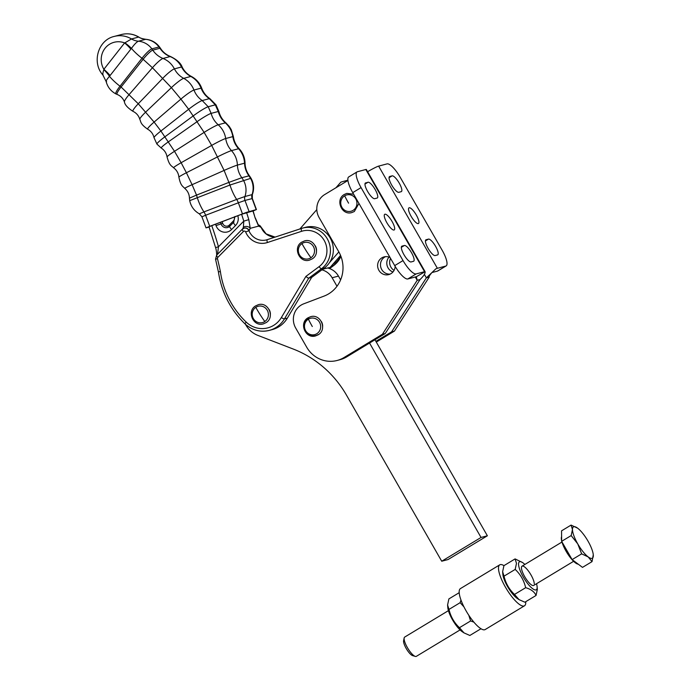 <?xml version="1.0" encoding="UTF-8"?>
<svg xmlns="http://www.w3.org/2000/svg" width="691" height="691" viewBox="0 0 691 691"><rect width="100%" height="100%" fill="white"/><g stroke="black" fill="none" stroke-linecap="round" stroke-linejoin="round"><path stroke-width="1.04" d="M367.612 171.705A11.54 0.907 150.1 0 1 378.633 166.116L387.038 163.888A16.886 4.725 -121.2 0 1 392.851 167.274A16.886 4.725 -121.2 0 1 400.175 177.224L442.136 250.202A16.886 4.725 -121.2 0 1 446.688 260.896A16.886 4.725 -121.2 0 1 446.144 265.905A16.886 4.725 -121.2 0 1 445.79 266.061L437.377 268.289A11.54 0.907 -29.9 0 0 435.796 268.885L426.373 277.86L391.581 331.844L394.431 331.084L429.223 277.108L426.373 277.86L424.386 274.413M431.97 272.556L437.463 271.097A16.886 4.725 58.8 0 0 437.826 270.95L446.144 265.905M418.271 223.59A9.147 2.557 -121.2 0 1 411.344 216.689A9.147 2.557 -121.2 0 1 408.977 207.861A9.147 2.557 -121.2 0 1 409.176 207.775A9.147 2.557 -121.2 0 1 416.103 214.676A9.147 2.557 -121.2 0 1 418.461 223.513A9.147 2.557 -121.2 0 1 418.271 223.59M392.954 271.969A9.147 8.75 75.2 0 1 389.016 257.112M390.536 258.374A9.147 8.75 -104.8 0 0 394.06 270.38M403.026 260.576A16.886 4.725 58.8 0 0 410.35 270.526A16.886 4.725 58.8 0 0 416.163 273.912L424.568 271.684A11.54 0.907 150.1 0 1 425.095 271.675L366.342 169.502A11.54 0.907 -29.9 0 0 365.815 169.511L357.411 171.739A16.886 4.725 58.8 0 0 357.048 171.895A16.886 4.725 58.8 0 0 356.513 176.905A16.886 4.725 58.8 0 0 361.056 187.598L403.026 260.576L394.708 265.612L352.738 192.634A16.886 4.725 -121.2 0 1 348.195 181.949A16.886 4.725 -121.2 0 1 348.73 176.931L357.048 171.895M347.927 180.489L324.615 194.62A16.886 16.161 -104.8 0 0 317.264 204.838A16.886 16.161 -104.8 0 0 319.138 217.622L338.72 251.671A30.965 29.627 75.2 0 1 324.036 296.111L303.712 303.833A16.886 16.161 -104.8 0 0 294.228 313.887A16.886 16.161 -104.8 0 0 295.705 328.07L306.7 347.193A28.288 27.07 -104.8 0 0 337.173 360.46A28.288 27.07 -104.8 0 0 343.98 357.558L382.408 334.271L417.2 280.296L416.31 276.72L407.845 278.957A16.886 4.725 -121.2 0 1 402.032 275.571A16.886 4.725 -121.2 0 1 394.708 265.612M384.93 214.21A9.147 2.557 58.8 0 0 384.732 214.288A9.147 2.557 58.8 0 0 387.098 223.115A9.147 2.557 58.8 0 0 394.025 230.017A9.147 2.557 58.8 0 0 394.215 229.939A9.147 2.557 58.8 0 0 391.857 221.111A9.147 2.557 58.8 0 0 384.93 214.21M390.13 274.094A9.147 8.75 75.2 0 1 385.509 256.663M390.07 257.553A9.147 8.75 -104.8 0 0 378.34 269.188A9.147 8.75 -104.8 0 0 395.166 266.406M415.291 276.979L417.2 280.296L420.05 279.544C423.73 275.951 425.414 273.342 425.103 271.718A11.54 0.907 150.1 0 0 425.095 271.675M416.31 276.728L425.103 271.718M322.671 326.307A9.147 8.75 -104.8 0 0 321.419 321.574M420.05 279.544L385.25 333.52L346.83 356.806A28.288 27.07 75.2 0 1 340.015 359.7L337.173 360.46M385.25 333.52L382.408 334.271M365.634 182.873A9.147 2.557 58.8 0 0 365.444 182.96A9.147 2.557 58.8 0 0 367.802 191.787A9.147 2.557 58.8 0 0 374.729 198.688L377.105 198.058A9.147 2.557 58.8 0 0 377.295 197.98A9.147 2.557 58.8 0 0 374.937 189.144A9.147 2.557 58.8 0 0 368.009 182.243L365.28 183.089M413.477 261.31A9.147 2.557 58.8 0 0 413.667 261.224A9.147 2.557 58.8 0 0 411.309 252.396A9.147 2.557 58.8 0 0 404.382 245.495L402.007 246.126A9.147 2.557 58.8 0 0 401.817 246.203A9.147 2.557 58.8 0 0 404.175 255.039A9.147 2.557 58.8 0 0 411.102 261.932L413.477 261.31M431.607 272.893L429.163 276.098L429.223 277.108M376.293 342.08L394.431 331.084M391.581 331.844L375.878 341.363M392.099 175.859A9.147 2.557 -121.2 0 1 399.027 182.761A9.147 2.557 -121.2 0 1 401.385 191.588A9.147 2.557 -121.2 0 1 401.195 191.675L398.819 192.305A9.147 2.557 -121.2 0 1 391.892 185.404A9.147 2.557 -121.2 0 1 389.534 176.576A9.147 2.557 -121.2 0 1 389.724 176.49L392.099 175.859L389.05 177.708M435.183 255.549A9.147 2.557 -121.2 0 1 428.256 248.648A9.147 2.557 -121.2 0 1 425.898 239.82A9.147 2.557 -121.2 0 1 426.097 239.742L428.472 239.112A9.147 2.557 -121.2 0 1 435.399 246.013A9.147 2.557 -121.2 0 1 437.757 254.841A9.147 2.557 -121.2 0 1 437.558 254.919L435.183 255.549M369.547 343.038L481.04 537.46L441.722 561.222L346.528 395.217A105.559 100.998 -104.8 0 0 323.656 367.379A105.559 100.998 -104.8 0 0 293.234 349.041L257.89 335.403A23.926 22.889 75.2 0 1 245.46 324.304M321.885 269.835A16.886 16.161 75.2 0 1 324.606 270.82A16.886 16.161 75.2 0 1 332.129 277.773L338.452 276.098A16.886 16.161 -104.8 0 0 330.929 269.136A16.886 16.161 -104.8 0 0 328.251 268.168M332.129 277.773L336.992 286.255M338.452 276.098L340.611 279.864M374.963 339.756L487.371 535.784L448.053 559.546L441.722 561.222M487.371 535.784L481.04 537.46M322.835 269.127L330.091 267.426L340.577 255.445M323.811 269.093L325.703 266.925M329.616 262.468L338.858 251.904M335.964 187.736L340.818 182.191A25.334 24.237 75.2 0 1 343.047 181.483A25.334 24.237 75.2 0 1 347.487 180.757M299.877 228.963L316.815 209.615M217.553 254.253L218.46 246.782A333.563 319.156 -104.8 0 0 211.774 225.646L209.01 226.812M253.105 210.902L241.608 214.279A309.542 296.171 75.2 0 1 243.776 221.146L243.379 227.253A4.224 2.963 2 0 1 250.237 228.332L248.82 219.652A313.766 300.214 -104.8 0 0 246.557 212.483M244.208 228.151A4.224 4.042 75.2 0 1 249.114 230.63L250.237 228.332L258.598 226.121L261.293 227.417L266.139 233.886L275.096 237.099M307.573 277.747L308.73 278.179L321.496 268.73A2.816 0.769 -126.5 0 1 320.469 268.203A2.816 0.769 -126.5 0 1 319.104 266.64L305.914 276.409L307.573 277.747M209.105 227.08L206.03 227.875L209.727 226.337L246.488 212.379L256.197 209.632L253.131 210.98M130.841 49.156A16.886 3.982 38.2 0 0 128.085 46.124A16.886 3.982 38.2 0 0 124.613 42.92L103.866 69.299A16.886 3.982 -141.8 0 1 107.33 72.503A16.886 3.982 -141.8 0 1 110.094 75.535L131.454 48.361C134.399 44.293 136.723 41.909 138.416 41.21L145.775 39.292C151.519 39.862 156.123 42.453 159.604 47.074A11.203 1.9 -49.4 0 1 159.612 47.092A11.203 1.9 -49.4 0 0 159.595 47.066L160.511 48.379A10.814 1.823 130.9 0 0 159.915 48.258L158.99 46.971A11.203 1.9 -49.4 0 1 159.595 47.066M211.774 225.646L241.608 214.279M251.058 178.313C253.908 183.547 254.34 188.971 252.345 194.586L252.042 194.629A19.158 18.337 -104.8 0 0 250.565 178.39L229.965 185.041L189.705 200.658C190.958 206.479 194.171 210.867 199.345 213.83L203.949 211.904A19.158 5.545 -110.9 0 1 197.237 197.522L196.529 195.104L229.136 182.294L241.815 177.708L249.399 175.747C246.618 171.999 245.167 167.801 245.037 163.154A11.514 0.51 156.8 0 0 244.528 163.197C244.735 167.844 246.203 172.05 248.933 175.816L250.565 178.39L251.058 178.313L249.399 175.747M245.037 163.154L245.037 163.154C244.856 157.6 242.878 152.771 239.121 148.677A12.162 0.717 -26 0 0 238.585 148.729C235.458 145.283 233.541 141.258 232.815 136.628L225.698 138.52C226.423 143.141 228.341 147.174 231.468 150.621C235.156 154.741 237.143 159.561 237.41 165.089C237.618 169.727 239.086 173.933 241.815 177.708L243.448 180.282A19.158 18.337 75.2 0 1 244.925 196.52L236.676 199.431A19.158 5.545 -110.9 0 1 229.965 185.041L224.109 170.427L192.089 184.687L186.406 172.741L217.665 156.814A12.162 0.717 -26 0 1 231.468 150.621L238.585 148.729C242.273 152.849 244.26 157.678 244.528 163.197L237.41 165.089A11.514 0.51 156.8 0 0 224.109 170.427L211.671 145.412L181.137 162.731L174.503 151.312L160.908 131.014A13.043 1.442 -36.3 0 0 154.033 137.699L156.935 144.099A14.381 1.486 -34.8 0 1 164.708 136.956L193.031 116.036A14.381 1.486 -34.8 0 1 208.198 106.734L215.324 104.851A14.381 1.486 -34.8 0 1 216.007 104.877L218.9 111.545A13.043 1.261 146.5 0 0 218.27 111.493L215.324 104.851L209.321 98.666C205.547 96.032 202.8 92.525 201.081 88.154L193.964 90.046A12.904 1.572 141.3 0 0 180.895 99.107L154.102 122.082L138.269 103.771L121.098 87.014A10.814 1.823 130.9 0 0 117.15 94.442L115.941 93.924A11.203 1.9 -49.4 0 1 115.933 93.916A11.203 1.9 -49.4 0 1 120.009 86.202L141.992 58.251A11.203 1.9 -49.4 0 1 151.873 48.854L158.99 46.971A19.158 18.337 -104.8 0 0 145.542 39.318A16.886 16.161 75.2 0 1 141.957 38.601A16.886 16.161 75.2 0 1 138.606 37.072L131.489 38.964L124.967 42.799A16.886 3.11 -145 0 1 131.454 48.361A19.158 4.517 -141.8 0 0 141.992 58.251L152.443 67.744A11.514 1.823 -46.7 0 1 162.998 58.459L170.116 56.567A11.514 1.823 -46.7 0 1 170.591 56.55C166.358 54.9 162.998 52.17 160.511 48.379M106.613 81.642C105.473 81.642 106.423 79.862 109.472 76.312L110.094 75.535M115.933 93.916C110.836 91.195 107.571 87.049 106.12 81.469L102.829 74.913C91.583 62.51 98.096 40 114.214 36.433A23.926 22.889 -104.8 0 1 131.489 38.964A16.886 16.161 75.2 0 0 134.84 40.484A16.886 16.161 75.2 0 0 138.416 41.21A19.158 18.337 75.2 0 1 151.873 48.854L152.789 50.149A10.814 1.823 130.9 0 0 143.218 59.176L121.098 87.014L120.009 86.202A19.158 4.517 -141.8 0 1 109.472 76.312A16.886 4.837 41.4 0 0 103.814 69.679C102.717 73.41 102.501 75.181 103.149 74.991M124.967 42.799L124.613 42.92A18.294 17.508 75.2 0 0 105.067 48.258A18.294 17.508 75.2 0 0 103.866 69.299L103.814 69.679M138.839 37.072L138.606 37.072A23.926 22.889 75.2 0 0 121.331 34.55C127.464 33.03 133.303 33.868 138.839 37.072C139.815 37.97 142.121 38.713 145.775 39.292M208.976 226.708L215.583 247.611L218.46 246.782L243.776 221.146L248.82 219.652M269.145 309.551A9.147 8.75 75.2 0 1 270.406 314.284M315.277 245.797A9.147 8.75 75.2 0 1 316.538 250.531M247.102 325.591A26.88 25.722 -104.8 0 0 269.326 330.376L272.254 329.598A26.88 25.722 -104.8 0 0 287.378 318.102L311.658 277.402L324.425 267.953A22.803 21.818 -104.8 0 0 331.162 239.863A22.803 21.818 -104.8 0 0 305.629 227.296L302.701 228.073A22.803 21.818 -104.8 0 0 301.544 228.419A2.816 0.821 -108.2 0 1 301.544 228.419L267.322 239.647A2.816 0.821 -108.2 0 1 267.322 239.647L266.536 239.881A15.478 14.813 75.2 0 1 253.735 237.125A15.478 14.813 75.2 0 1 248.915 230.682A4.224 4.042 -104.8 0 0 242.325 229.213A2.816 0.717 -135.4 0 0 242.23 229.265L216.62 255.204A2.816 0.717 -135.4 0 1 216.715 255.152M245.21 323.949A2.816 0.441 -46.3 0 1 245.072 323.941L246.963 325.582C253.761 330.721 261.215 332.328 269.326 330.376A26.88 25.722 -104.8 0 0 284.45 318.879A2.816 0.596 -149.2 0 1 283.215 318.577A2.816 0.596 -149.2 0 1 281.358 317.566A24.064 23.028 75.2 0 1 247.914 323.587A24.064 23.028 75.2 0 1 246.221 322.11A83.723 80.113 75.2 0 1 220.394 271.589L218.529 271.822M220.394 271.589A332.155 317.808 -104.8 0 0 217.475 258.728L215.532 259.194L218.408 271.865C221.535 292.31 230.423 309.663 245.072 323.941A2.816 0.441 -46.3 0 1 246.221 322.11M311.658 277.402L308.73 278.179L284.45 318.879L287.378 318.102M243.379 227.253L242.524 229.153M252.88 210.807A313.766 300.214 75.2 0 1 255.152 217.967L258.598 226.121A4.224 2.945 -32.6 0 0 258.27 224.929A4.224 2.945 -32.6 0 0 258.158 224.765M336.292 260.343A22.803 21.818 75.2 0 1 331.732 265.551M255.152 217.967L253.061 210.755M593.284 554.752L592.032 561.628L588.188 556.929A18.294 5.122 58.9 0 0 591.971 558.363A18.294 5.122 58.9 0 0 593.327 555.564A18.294 5.122 58.9 0 0 593.275 554.718A18.294 5.122 58.9 0 0 588.041 541.183A18.294 5.122 58.9 0 0 577.607 528.157A18.294 5.122 58.9 0 0 576.942 527.691A18.294 5.122 58.9 0 0 573.824 526.715A18.294 5.122 58.9 0 0 572.468 529.522L571.077 525.082L577.607 528.157M460.068 629.924L416.345 656.346A11.263 3.153 -121.1 0 1 416.103 656.45A11.263 3.153 -121.1 0 1 415.3 656.407A11.263 3.153 -121.1 0 1 407.82 648.339A11.263 3.153 -121.1 0 1 404.157 637.974A11.263 3.153 -121.1 0 1 404.693 637.076L448.424 610.645M404.157 637.974L403.604 640.721A9.104 2.548 58.9 0 0 406.567 649.099A9.104 2.548 58.9 0 0 412.613 655.621L415.3 656.407M577.754 543.903L571.172 535.577L572.468 529.522A18.294 5.122 58.9 0 0 577.754 543.903A18.294 5.122 58.9 0 0 588.188 556.929L581.649 553.854L577.754 543.903M592.032 561.628L582.504 567.38L572.122 559.606L561.645 541.338L571.172 535.577M572.122 559.606L581.649 553.854M561.645 541.338L561.55 530.843L571.077 525.082M578.194 564.15A16.368 4.587 -121.1 0 1 569.375 556.324A16.368 4.587 -121.1 0 1 561.895 541.77M561.645 540.777A16.368 4.587 -121.1 0 1 561.602 536.605M525.739 601.688A23.926 6.694 -121.1 0 1 525.756 601.991A23.926 6.694 -121.1 0 1 524.504 605.791L485.186 629.544A23.926 6.694 -121.1 0 1 470.122 617.21A23.926 6.694 -121.1 0 1 459.178 592.394A23.926 6.694 -121.1 0 1 460.431 588.594L499.748 564.832A23.926 6.694 -121.1 0 1 503.955 565.644M524.504 605.791A23.926 6.694 -121.1 0 1 509.44 593.457A23.926 6.694 -121.1 0 1 498.496 568.633A23.926 6.694 -121.1 0 1 499.748 564.832M536.052 595.461L524.884 602.207L519.062 599.633L514.501 594.433C509.198 589.432 505.708 583.342 504.024 576.156L502.633 571.716L503.929 565.653L515.089 558.907L516.488 563.346L515.192 569.41C520.496 574.411 523.985 580.5 525.67 587.687C530.938 589.181 534.402 591.772 536.052 595.461L537.348 589.397L537.114 586.668A16.325 4.569 -121.1 0 1 537.157 587.428A16.325 4.569 -121.1 0 1 527.933 583.921A16.325 4.569 -121.1 0 1 518.544 564.184A16.325 4.569 -121.1 0 1 522.543 562.552A16.325 4.569 -121.1 0 1 524.866 564.461M536.51 583.731A16.325 4.569 -121.1 0 1 537.114 586.668M522.543 562.552L515.089 558.907M533.875 585.277A11.263 3.153 -121.1 0 1 531.517 584.949A11.263 3.153 -121.1 0 1 521.463 568.313A11.263 3.153 -121.1 0 1 521.437 567.795A11.263 3.153 -121.1 0 1 527.803 570.213A11.263 3.153 -121.1 0 1 534.273 583.817M480.979 628.741L469.845 635.47L464.015 632.896L459.455 627.696C454.16 622.695 450.662 616.605 448.977 609.419L447.587 604.979L448.882 598.916L459.195 592.688M464.015 632.896L462.391 631.824A16.325 4.569 58.9 0 1 447.82 607.709L447.587 604.979M448.977 609.419L460.146 602.673L463.963 606.905M460.966 600.038L460.146 602.673M468.783 615.24L470.623 620.95L473.896 622.15M459.455 627.696L470.623 620.95M525.67 587.687L514.501 594.433M504.024 576.156L515.192 569.41M519.062 599.633L517.438 598.561A16.325 4.569 -121.1 0 1 502.867 574.446L502.633 571.716M308.376 319.156A8.439 8.076 75.2 0 1 319.501 322.248A8.439 8.076 75.2 0 1 316.763 333.744A8.439 8.076 75.2 0 1 305.638 330.652A8.439 8.076 75.2 0 1 308.376 319.156A39.067 10.935 -121.2 0 0 312.306 326.515M344.654 195.803A8.439 8.076 75.2 0 1 355.779 198.896A8.439 8.076 75.2 0 1 353.041 210.392A8.439 8.076 75.2 0 1 341.915 207.3A8.439 8.076 75.2 0 1 344.654 195.803A39.067 10.935 -121.2 0 0 348.584 203.171M308.54 317.895A9.665 9.251 -104.8 0 0 305.413 331.049A9.665 9.251 -104.8 0 0 318.145 334.599M445.79 266.061L437.463 271.097M365.815 169.511L424.568 271.684M346.83 356.806L343.98 357.558M364.96 184.091L368.009 182.243M401.333 247.343L404.382 245.495M361.056 187.598L352.738 192.634M416.163 273.912L407.845 278.957M378.633 166.116L437.377 268.289M425.423 240.96L428.472 239.112M301.932 243.578A8.439 8.076 75.2 0 1 313.17 246.143A8.439 8.076 75.2 0 1 310.941 257.769A8.439 8.076 75.2 0 1 299.695 255.204A8.439 8.076 75.2 0 1 301.932 243.578A39.067 10.78 -123.9 0 0 306.173 250.738A39.067 10.78 -123.9 0 0 310.941 257.769M255.8 307.331A8.439 8.076 75.2 0 1 267.037 309.905A8.439 8.076 75.2 0 1 264.808 321.522A8.439 8.076 75.2 0 1 253.571 318.957A8.439 8.076 75.2 0 1 255.8 307.331A39.067 10.78 -123.9 0 0 260.041 314.5A39.067 10.78 -123.9 0 0 264.808 321.522M261.293 227.417L259.997 225.689L258.227 224.869A4.224 4.042 75.2 0 1 261.172 227.434A15.478 14.813 -104.8 0 0 266 233.878A15.478 14.813 -104.8 0 0 275.07 237.108M233.808 222.226A4.224 1.071 44.6 0 0 233.662 222.303A4.224 1.071 44.6 0 0 233.808 223.34A4.224 1.071 44.6 0 0 235.484 225.586A9.855 9.424 -104.8 0 0 237.825 215.722M215.557 224.204A337.787 323.198 75.2 0 1 216.033 225.568A9.855 9.424 -104.8 0 0 219.297 230.181A9.855 9.424 -104.8 0 0 231.597 229.524A4.224 1.071 -135.4 0 1 229.922 227.279A4.224 1.071 -135.4 0 1 229.775 226.242L227.546 227.538A5.632 5.39 75.2 0 1 221.025 223.901L222.692 223.348A343.41 328.579 -104.8 0 0 222.113 221.707M216.033 225.568L221.025 223.901A342.01 327.24 -104.8 0 0 220.481 222.329M324.425 267.953L321.496 268.73A22.803 21.818 -104.8 0 0 321.557 232.133A22.803 21.818 -104.8 0 0 302.701 228.073L267.313 239.647A2.816 0.821 -108.2 0 0 267.02 240.58A2.816 0.821 -108.2 0 0 267.4 242.532L301.613 231.304A2.816 0.821 -108.2 0 1 301.241 229.352A2.816 0.821 -108.2 0 1 301.526 228.419M301.613 231.304A19.987 19.123 75.2 0 1 319.164 234.56A19.987 19.123 75.2 0 1 319.104 266.64M217.475 258.728A1.408 1.347 75.2 0 1 217.829 257.389L243.448 231.45A1.408 1.347 75.2 0 1 245.642 231.943L249.114 230.63M245.642 231.943A18.294 17.508 -104.8 0 0 251.343 239.552A18.294 17.508 -104.8 0 0 267.4 242.532M243.448 231.45A2.816 0.717 -135.4 0 1 242.325 229.956A2.816 0.717 -135.4 0 1 242.23 229.265L244.303 228.125M217.829 257.389A2.816 0.717 -135.4 0 1 216.715 255.895A2.816 0.717 -135.4 0 1 216.62 255.204L215.532 259.194M229.706 226.372A5.632 5.39 75.2 0 1 227.546 227.538M234.301 217.06A4.224 4.042 75.2 0 1 233.247 221.103L229.36 225.041L229.999 226.017M229.36 225.041A4.224 4.042 75.2 0 1 222.692 223.348M233.247 221.103L233.886 222.07M199.345 213.83L201.927 216.81L205.624 215.264L209.727 226.337M242.463 213.856L238.352 202.791L205.624 215.264A5.632 1.632 -110.9 0 0 204.838 213.441A5.632 1.632 -110.9 0 0 203.949 211.904L236.676 199.431A5.632 1.632 -110.9 0 1 237.566 200.969A5.632 1.632 -110.9 0 1 238.352 202.791L244.968 200.45L249.08 211.524M256.197 209.632L252.094 198.567A5.632 5.39 75.2 0 1 252.042 194.629L244.925 196.52A5.632 5.39 75.2 0 0 244.968 200.45L252.336 198.524L252.345 194.586M201.746 88.258A12.904 1.572 141.3 0 0 201.737 88.249A12.904 1.572 141.3 0 0 201.081 88.154C199.017 82.972 195.596 79.068 190.828 76.459C186.803 74.282 183.702 71.121 181.534 66.975C178.917 62.06 175.108 58.588 170.116 56.567C165.909 54.9 162.506 52.127 159.915 48.258L152.789 50.149C155.389 54.01 158.792 56.783 162.998 58.459C167.991 60.48 171.8 63.943 174.417 68.867A12.162 1.771 136.1 0 0 162.834 78.247L138.269 103.771A12.162 1.771 136.1 0 0 133.009 111.355C127.731 107.977 124.872 104.833 124.432 101.931A11.514 1.823 -46.7 0 1 124.432 101.931L124.432 101.931A11.514 1.823 -46.7 0 1 129.174 94.537L152.443 67.744L171.368 87.653A12.576 1.702 -41.5 0 1 183.702 78.342C188.479 80.959 191.899 84.855 193.964 90.046C195.683 94.417 198.429 97.923 202.204 100.558L208.198 106.734L211.144 113.376C212.379 117.911 214.728 121.702 218.201 124.769L225.318 122.886A12.904 1.097 -31.1 0 1 225.897 122.86C222.372 119.811 220.04 116.036 218.9 111.545M189.705 200.658L189.455 198.153L196.529 195.104L192.089 184.687A11.514 0.51 156.8 0 0 184.756 188.384C182.813 186.155 180.662 186.026 178.891 177.155A12.162 0.717 -26 0 1 186.406 172.741L181.137 162.731A12.576 0.89 151.6 0 0 173.622 167.792C171.575 165.702 169.476 165.892 167.075 156.987A12.904 1.097 -31.1 0 1 167.075 156.987A12.904 1.097 -31.1 0 1 174.503 151.312L204.13 132.396A12.904 1.097 -31.1 0 1 218.201 124.769C222.312 128.44 224.808 133.026 225.698 138.52A12.576 0.89 151.6 0 0 211.671 145.412L204.13 132.396L188.652 109.273A13.043 1.442 -36.3 0 1 202.204 100.558L209.321 98.666A13.043 1.442 -36.3 0 1 209.9 98.658L209.9 98.658C206.082 96.032 203.361 92.568 201.737 88.249L201.737 88.249C199.751 83.024 196.287 79.094 191.372 76.442C187.313 74.291 184.247 71.173 182.182 67.096A12.162 1.771 136.1 0 0 181.534 66.975L174.417 68.867C176.585 73.013 179.686 76.174 183.702 78.342L190.828 76.459A12.576 1.702 -41.5 0 1 191.372 76.442L191.372 76.442M154.033 137.699C153.16 133.942 151.053 131.126 147.727 129.243A12.904 1.572 141.3 0 1 154.102 122.082L160.908 131.014L188.652 109.273L180.895 99.107L171.368 87.653L145.749 112.028A12.576 1.702 -41.5 0 0 139.815 119.327A12.576 1.702 -41.5 0 1 139.815 119.327L139.815 119.327C138.701 115.665 136.438 113.013 133.009 111.355M239.121 148.677L239.121 148.677C235.942 145.257 234.042 141.24 233.394 136.637A12.576 0.89 151.6 0 0 232.815 136.628C231.934 131.135 229.429 126.557 225.318 122.886C221.846 119.819 219.496 116.019 218.27 111.493L211.144 113.376A13.043 1.261 146.5 0 0 197.229 121.564L168.431 141.802A13.043 1.261 146.5 0 0 161.271 148.064L156.935 144.099M184.756 188.384L184.756 188.384C187.727 190.958 189.299 194.214 189.455 198.144M231.597 229.524L235.484 225.586M305.914 276.409L281.358 317.566M267.305 239.656A15.478 14.813 75.2 0 1 266.536 239.881M331.196 266.156L333.762 265.482L329.572 268.583M333.891 265.379A2.816 0.769 -126.5 0 1 333.831 265.448A2.816 0.769 -126.5 0 1 333.762 265.482A22.803 21.818 75.2 0 0 340.913 256.292M260.973 227.486A4.224 4.042 -104.8 0 0 258.322 225.024M310.544 316.728L308.117 317.765C298.616 322.809 305.396 339.229 315.623 335.895L318.05 334.867C327.551 329.814 320.771 313.394 310.544 316.728M353.628 194.188L346.822 193.385L344.394 194.413C334.893 199.457 341.674 215.877 351.9 212.543L354.328 211.515L358.949 203.43M343.047 181.483L347.893 180.196M304.411 240.952L301.613 242.221C292.561 247.577 299.497 263.383 309.49 260.118L312.28 258.849C321.332 253.493 314.396 237.687 304.411 240.952M258.279 304.714L255.48 305.975C246.428 311.33 253.364 327.137 263.357 323.872L266.147 322.602C275.199 317.247 268.263 301.44 258.279 304.714M234.923 216.49L233.662 222.303L229.775 226.242M178.891 177.155C178.485 173.26 176.732 170.141 173.622 167.792M167.075 156.987C166.427 153.16 164.493 150.189 161.271 148.073M216.007 104.877L209.9 98.658M147.719 129.243C140.014 123.749 141.145 122.048 139.815 119.327M182.182 67.096L182.182 67.096C180.826 63.209 176.956 59.702 170.591 56.55M124.432 101.931C123.102 98.372 120.675 95.876 117.15 94.442M114.214 36.433L121.331 34.55M252.336 198.524L256.439 209.598M201.927 216.81L206.03 227.875M233.394 136.637L231.304 129.778L229.326 126.539L225.897 122.86M216.585 255.774C216.87 257.233 216.663 250.591 215.592 247.611M329.59 268.583L333.831 265.448L340.948 256.396M258.417 225.214L255.325 217.933M573.616 561.308L533.677 585.441M561.973 542.029L522.033 566.171"/></g></svg>
